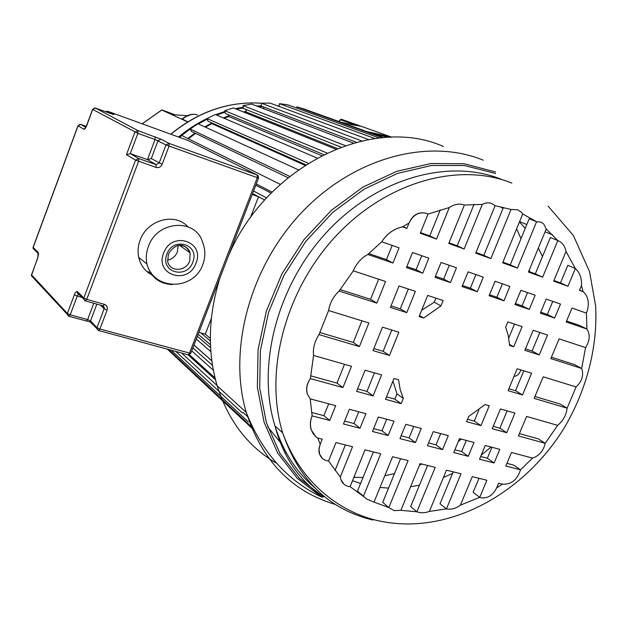<?xml version="1.0" encoding="UTF-8"?>
<svg xmlns="http://www.w3.org/2000/svg" width="627" height="627" viewBox="0 0 627 627"><rect width="100%" height="100%" fill="white"/><g stroke="black" fill="none" stroke-linecap="round" stroke-linejoin="round"><path stroke-width="0.94" d="M360.588 126.105L359.584 126.113M178.577 136.992C187.763 129.358 197.568 123.057 207.999 118.088M215.766 114.694L224.944 111.434M235.258 108.683L243.182 107.201M256.545 105.947L261.271 105.869M161.742 110.015L187.7 121.897M194.37 114.373C191.07 113.855 186.948 115.376 182.01 118.918L187.841 121.81M171.97 114.576L188.727 115.815M391.899 137.211L360.744 126.145M391.883 137.211L360.697 126.129L353.879 125.086M373.512 133.99L380.432 135.495L380.221 134.491L391.272 137.219M380.087 136.357L380.432 135.495L388.262 137.321M182.261 119.224C187.888 114.757 192.983 113.346 197.544 114.984M262.588 106.582L258.222 106.59M243.237 107.891L236.395 109.137M225.093 112.1L216.652 115.078M207.255 119.193L198.367 123.927M190.193 129.076L179.306 137.258M187.771 138.465L194.981 133.096M204.755 126.866L211.675 123.104M223.283 117.915L228.698 115.932M243.307 111.919L246.152 111.363M383.552 137.603L304.793 109.263L296.885 106.841L296.524 107.985M379.28 137.995L287.817 104.834L279.477 103.667L278.976 106.402M368.464 139.539L270.018 103.079L261.412 103.22L261.255 106.073L356.261 142.251M263.787 107.037L263.701 108.69M353.299 143.058L251.748 104.106L243.049 105.563L243.276 108.4L340.892 147.118M246.003 109.482L246.207 111.998L244.381 112.351M335.719 149.132L233.385 107.93L224.787 110.705L225.391 113.463L323.697 154.579M228.44 114.733L228.839 116.551L224.113 118.268M317.082 158.043L215.335 114.514L207.02 118.566L208.007 121.183L305.796 164.783M211.55 122.767L211.902 123.699L205.452 127.179M298.358 169.831L197.999 123.762L190.161 129.013L191.509 131.435L288.044 177.7M195.624 133.41L188.382 138.771M280.277 184.362L181.767 135.495L179.635 137.376M210.343 338.423L205.272 334.16L211.354 318.453M264.68 200.029L252.571 193.547L258.512 196.729L252.195 194.519M293.35 458.658L293.977 457.498M285.834 451.926L285.003 453.109M266.585 197.928L253.551 191.016M271.13 193.147L255.8 185.208M272.134 192.128L256.286 183.954M289.682 176.375L190.161 129.013M211.902 123.699L304.965 165.316M308.186 163.263L207.02 118.566M228.839 116.551L321.612 155.629M326.973 152.988L224.787 110.705M246.207 111.998L337.279 148.505M345.187 145.589L243.049 105.563M361.701 140.918L261.412 103.22C229.067 101.127 198.9 111.457 170.912 134.209M374.852 138.528L279.477 103.667M382.454 137.689L296.885 106.841M286.257 452.702L285.669 452.153M285.269 450.876L284.031 449.731M253.888 430.051L167.338 349.145M252.987 428.249L168.585 349.482M248.308 421.908L171.163 350.179M247.994 416.979L243.104 412.472M242.375 412.966L175.772 351.433M217.099 385.566L181.571 353.001M215.492 379.766L187.951 354.733M215.045 377.963L189.401 354.725M213.36 370.228L191.729 350.869M212.498 365.353L192.865 347.922M211.84 360.862L193.955 345.109M211.832 360.776L193.97 345.054M210.876 351.669L196.29 339.058M210.609 347.695L197.356 336.315M210.476 344.779L198.148 334.262M210.366 340.963L200.852 332.913M282.205 444.723L267.753 426.909M516.632 228.824L521.013 238.644M529.353 269.837L529.627 271.789M461.307 439.112L458.274 441.596M422.018 464.074L419.424 465.234M394.461 473.675L384.829 475.65M362.978 477.531L353.926 477.21M520.857 369.891L520.065 371.795C518.678 374.695 516.664 376.216 514.022 376.357M443.414 146.506C373.347 114.945 268.121 164.164 228.839 254.907M219.967 277.847C208.195 315.953 207.263 351.927 217.161 385.793C228.197 420.529 247.751 446.22 275.825 462.859M356.018 477.343L353.785 477.555M500.048 206.604L502.995 208.47M519.454 221.966L525.254 228.338M538.389 247.994L542.473 256.584M490.98 447.012L481.16 455.28M452.639 473.33L443.399 477.547M419.463 485.157L410.552 486.803M388.56 488.088L380.001 487.477M540.905 222.099L536.587 221.707L522.73 213.987L521.296 212.169L522.73 213.987L502.658 262.807L517.44 268.113L536.587 221.707L529.188 218.799L510.229 264.821L502.909 262.196M553.923 280.52L560.499 282.879L567.835 265.292L575.351 268.505L566.032 251.435C564.974 246.035 562.247 242.414 557.85 240.572L546.25 228.996L528.428 272.055L542.653 277.165L557.85 240.572L550.365 237.539L535.325 273.834L528.679 271.452M566.581 321L579.466 325.389L586.919 329.034L586.425 313.1C589.498 304.941 588.839 298.209 584.435 292.895L583.086 291.673L581.472 285.457L579.426 290.356L583.086 291.673L579.536 290.074M534.941 396.515L559.919 403.945L567.121 408.169L576.088 386.945C582.091 381.318 583.949 375.15 581.66 368.457L585.563 347.601L559.104 338.854L550.827 358.613L581.66 368.457L574.301 364.53L551.415 357.202M506.945 463.353L513.67 465.101L520.528 469.835L532.574 458.094C539.244 455.751 543.452 450.821 545.208 443.313L557.646 425.341L526.594 416.446L518.427 435.937L545.208 443.313L538.17 438.806L519.399 433.61M496.647 487.924L502.376 484.13L498.63 483.198L496.647 487.924C492.9 495.267 487.743 498.567 481.16 497.822L479.741 497.344L473.142 492.336L478.997 478.299M460.398 505.143L479.741 497.344L486.873 480.266L472.272 476.622L460.398 505.143C455.735 508.583 451.079 509.837 446.424 508.912L440.029 503.763L453.243 471.872M429.377 511.436L446.424 508.912L461.002 473.808L446.448 470.172L429.377 511.436C424.902 513.074 420.733 513.199 416.869 511.797L410.646 506.561L427.575 465.461M400.888 510.307L416.869 511.797L435.209 467.366L420.098 463.596L400.888 510.307L394.164 510.59L388.803 507.58L408.075 460.594L392.565 456.722L374.029 502.102L388.803 507.58L382.736 502.313L400.575 458.721M440.272 209.873L429.754 235.917L420.545 232.609M392.173 245.416L386.483 259.609L368.747 253.567M378.63 279.203L370.557 299.338L340.061 289.58M361.951 320.828L353.283 342.452L319.723 332.467M344.521 364.303L336.981 383.113L310.608 375.808M328.697 403.78L323.924 415.685L311.58 412.472M345.344 444.943L335.014 470.54M373.378 451.934L357.437 491.153L366.771 499.084L374.029 502.102M503.457 207.357L483.817 255.338L475.979 252.524M474.028 204.386L457.201 245.776L449.018 242.837M421.752 255.722L416.109 269.712L406.868 266.561M449.261 265.307L443.65 279.101L435.444 276.295M475.932 274.602L470.368 288.201L462.499 285.52M502.399 283.819L496.874 297.237L489.53 294.737M527.55 292.582L522.064 305.827L515.402 303.554M552.787 301.375L547.332 314.44L540.74 312.191M408.31 289.016L400.3 308.852L391.021 305.89M539.816 332.482L532.08 351.018L525.45 348.902M391.75 330.029L383.144 351.339L373.825 348.565M523.827 370.808L515.519 390.731L508.858 388.748M374.452 372.869L366.96 391.413L357.609 388.818M507.118 410.873L499.891 428.21L493.198 426.36M358.738 411.782L353.996 423.515L344.615 421.078M386.679 419.228L381.976 430.804L373.637 428.633M413.789 426.446L409.11 437.873L401.115 435.789M440.695 433.618L436.055 444.888L428.586 442.944M466.276 440.436L461.66 451.558L454.881 449.794M491.936 447.27L487.359 458.251L480.65 456.503M478.95 409.854L474.278 421.117L467.523 419.251M392.957 381.004L396.977 393.905L394.853 399.133L386.538 396.828M514.485 324.112L508.748 337.961M435.914 298.138L434.26 302.206L421.673 310.232M429.754 235.917L436.541 239.083L420.286 233.252L428.006 214.097L426.376 213.329C418.946 211.573 413.154 214.818 409 223.071L406.852 228.432L402.495 226.872C393.983 228.636 387.055 233.605 381.718 241.771C387.125 233.636 394.054 228.667 402.495 226.872L409 223.071C412.832 214.708 418.624 211.456 426.376 213.329M581.472 285.457C581.84 278.85 580.14 273.521 576.393 269.477L575.351 268.505L567.944 286.233L553.672 281.115L566.032 251.435M536.587 221.707L540.952 222.115L543.664 223.894L546.25 228.996M517.659 209.755L511.036 209.465L517.706 209.771L521.296 212.161M495.095 205.711L511.036 209.465L490.894 258.59L475.721 253.143L495.095 205.711L491.709 203.477C488.645 202.349 485.502 202.67 482.281 204.441C485.533 202.693 488.668 202.372 491.709 203.477M464.364 205.029L482.281 204.441L464.137 248.99L448.76 243.472L464.364 205.029C459.395 203.313 454.379 204.143 449.308 207.521L436.541 239.083M367.837 254.476L381.718 241.771L399.07 247.822L392.964 263.026L367.837 254.476C361.23 258.05 356.387 263.505 353.315 270.84L385.542 281.492L376.874 303.1L339.152 291.061C333.399 296.422 329.88 302.912 328.587 310.53L368.888 322.968L359.412 346.574L319.025 334.599C314.652 341.245 312.826 348.189 313.547 355.431L351.496 366.301L342.945 387.58L310.389 378.614C306.752 383.732 305.772 388.967 307.434 394.305L310.224 398.858L307.504 394.367C305.89 389.093 306.846 383.842 310.389 378.614L313.547 355.431M317.787 438.061L320.162 444.324L322.231 439.166L317.787 438.061L315.969 436.792L313.014 433.445L311.368 429.973C309.95 425.529 310.2 420.827 312.113 415.866L310.224 398.858L335.696 405.645L329.755 420.435L312.113 415.866C310.13 420.733 309.84 425.396 311.227 429.856L315.796 436.643M322.497 458.517L319.433 453.924L318.994 452.004L319.01 448.579L320.162 444.324L319.025 449.332L319.621 454.097C320.906 457.616 323.289 459.818 326.753 460.712L328.532 460.994L335.947 442.591L352.539 446.737L340.304 476.99L340.923 479.655C342.271 483.237 344.764 485.486 348.385 486.403L350.085 486.662L365.024 449.849L380.73 453.768L363.37 496.396L350.085 486.662M532.574 458.094L511.499 452.482L505.817 466.026L520.528 469.835C517.157 480 511.107 484.765 502.376 484.13M576.088 386.945L543.209 376.796L534.157 398.396L567.121 408.169C566.322 415.098 563.164 420.819 557.646 425.341M586.425 313.1L572.004 308.069L566.173 321.972L586.919 329.034C590.344 334.536 589.897 340.727 585.563 347.601M554.652 318.046L540.325 313.171L546.195 299.079L560.499 304.064L554.652 318.046L547.332 314.44M539.251 354.921L524.862 350.328L533.201 330.296L547.551 335.037L539.251 354.921L532.08 351.018M522.526 394.947L508.066 390.66L517.181 368.762L531.602 373.214L522.526 394.947L515.519 390.731M506.741 432.716L492.219 428.711L500.448 408.961L514.932 413.107L506.741 432.716L499.891 428.21M494.092 462.992L479.522 459.215L485.235 445.483L499.79 449.363L494.092 462.992L487.359 458.251M529.266 309.409L514.986 304.55L520.896 290.27L535.152 295.231L529.266 309.409L522.064 305.827M495.071 281.264L509.876 286.429L503.951 300.795L489.115 295.748L495.071 281.264M433.241 431.635L448.297 435.647L442.521 449.637L427.442 445.726L433.241 431.635M468.267 456.299L453.744 452.545L459.505 438.626L474.004 442.49L468.267 456.299L461.66 451.558M477.304 291.727L462.075 286.547L468.079 271.859L483.284 277.158L477.304 291.727L470.368 288.201M415.442 442.623L399.963 438.61L405.802 424.322L421.258 428.437L415.442 442.623L409.11 437.873M450.452 282.589L435.02 277.338L441.063 262.454L456.472 267.815L450.452 282.589L443.65 279.101M388.152 435.553L372.469 431.494L378.347 417.01L394.007 421.179L388.152 435.553L381.976 430.804M422.755 273.16L406.445 267.611L412.527 252.509L428.813 258.183L422.755 273.16L416.109 269.712M406.782 312.646L390.409 307.418L399.054 285.959L415.395 291.359L406.782 312.646L400.3 308.852M389.453 355.485L373.002 350.611L382.454 327.161L398.866 332.224L389.453 355.485L383.144 351.339M373.104 395.896L356.591 391.342L365.11 370.196L381.592 374.922L373.104 395.896L366.96 391.413M360.008 428.265L343.447 423.977L349.364 409.29L365.909 413.695L360.008 428.265L353.996 423.515M485.063 404.556L489.256 405.755L481.003 425.623L466.535 421.634L468.643 416.54L485.063 404.556M403.302 398.349L401.155 403.623L385.527 399.313L393.991 378.473L398.56 379.782L400.167 389.477L403.302 398.349L396.977 393.905M505.66 327.09L507.807 321.902L522.111 326.628L513.748 346.778L509.579 345.453L508.356 335.939L505.66 327.09M423.648 318.03L419.102 316.572L427.685 295.419L443.148 300.529L440.961 305.89L423.648 318.03L419.487 315.624M560.499 282.879L567.944 286.233M328.587 310.53L319.025 334.599M353.315 270.84L339.152 291.061M449.308 207.521L428.006 214.097M328.532 460.994L340.304 476.99L340.9 479.639L343.917 484.138M360.541 483.511L352.507 480.705M323.924 415.685L329.755 420.435M336.981 383.113L342.945 387.58M353.283 342.452L359.412 346.574M370.557 299.338L376.874 303.1M386.483 259.609L392.964 263.026M402.949 226.598L406.852 228.432M457.201 245.776L464.137 248.99M483.817 255.338L490.894 258.59M510.229 264.821L517.44 268.113M535.325 273.834L542.653 277.165M496.874 297.237L503.951 300.795M436.055 444.888L442.521 449.637M474.278 421.117L481.003 425.623M394.853 399.133L401.155 403.623M509.524 344.45L513.748 346.778M434.26 302.206L440.961 305.89M151.303 158.56L162.158 164.305L169.016 146.169L169.024 143.395L161.021 139.194L158.028 140.714L151.303 158.56L147.494 159.611L130.283 153.615L138.645 158.545L138.598 161.374L86.745 299.361L104.395 304.354C106.951 305.373 107.836 307.293 107.068 310.106L99.92 329.003L190.749 353.401L258.543 178.107L165.99 144.939L169.024 143.395L257.188 175.019L258.214 175.897L258.551 178.099M187.786 226.715C174.972 212.2 147.102 219.811 140.142 240.188C138.011 245.949 137.532 251.678 138.708 257.376C140.793 266.075 145.738 272.189 153.544 275.715M126.458 154.681L130.283 153.615L137.869 133.355L92.718 109.435L86.659 125.815C85.64 128.308 84.692 129.436 83.814 129.217L78.077 125.8L33.168 247.422L38.223 252.469L37.855 257.705L31.522 274.83L67.363 313.469L74.378 294.745C75.475 292.111 76.494 291.085 77.442 291.657L83.806 298.013L135.573 160.12L126.458 154.681L134.899 132.14L137.924 130.62L161.021 139.194M178.115 245.768L177.386 251.882C175.442 256.427 172.143 259.186 167.487 260.142M258.512 196.729L250.322 217.867M198.884 332.357L205.272 334.16M149.179 273.317L147.282 271.875M339.199 121.646L340.367 119.765L357.077 125.721M340.367 119.765L341.315 119.263L360.212 125.98M279.031 106.096L276.609 105.524M175.058 114.804L161.915 109.921L142.227 123.801M380.221 134.491L366.748 131.56M353.934 125.094L340.814 122.226M335.343 504.461C291.829 491.552 262.141 460.9 246.286 412.488C227.625 349.764 249.969 266.42 302.394 211.738C354.764 156.938 429.119 137.869 483.237 160.191M495.448 171.955L464.184 163.749L430.968 163.522L396.679 171.351L362.947 187.105L331.511 210.21L304.009 239.608L281.907 273.858L266.35 311.18L258.073 349.647L257.376 387.29L264.092 422.284L277.675 453.031L297.237 478.26L321.675 497.086C286.97 480.282 261.843 452.083 246.286 412.488L217.161 385.793M500.926 179.15C448.736 158.286 377.125 177.966 327.106 231.739C277.032 285.41 256.294 366.09 274.979 425.913L277.581 434.879C286.539 461.786 301.838 482.461 323.477 496.905L299.251 478.229L279.854 453.203L266.381 422.716L259.696 388.027L260.362 350.697L268.513 312.536L283.882 275.488L305.733 241.466L332.945 212.216L364.083 189.182L397.502 173.405L431.517 165.473L464.497 165.512L495.612 173.483M372.885 520.026C329.073 509.508 299.001 480.431 282.659 432.795C263.857 372.242 285.105 290.356 335.978 235.971C386.804 181.469 459.301 161.711 511.812 183.084M548.084 206.071L573.415 235.595L589.529 271.632L595.65 305.937C597.837 347.664 586.292 390.684 564.088 428.1C524.062 493.159 450.735 533.851 384.014 521.868C343.235 514.939 301.352 484.867 282.659 432.795L274.979 425.913C283.004 451.291 296.093 471.755 314.237 487.297M113.126 114.42L95.5 108.063L92.631 109.349M107.797 111.308L113.973 114.537M188.092 140.495L107.875 111.34L105.767 111.786M188.202 354.804L187.716 354.733L188.28 354.827L189.409 353.354L257.305 177.739L257.188 175.019L187.653 140.283M86.307 126.38L80.82 124.444L85.781 127.367M83.814 129.217L85.499 127.767M80.718 124.412L77.999 125.706M33.121 247.242L33.043 248.37L34.25 249.577M38.584 254.538L38.223 252.469M38.6 254.217L38.161 253.778M95.422 108.04L137.924 130.62L137.869 133.355L155.057 139.507L155.088 136.788M159.148 163.059L165.99 144.939L155.057 139.507L147.494 159.611L156.107 164.619L159.148 163.059M156.084 167.433L156.107 164.619L138.645 158.545L135.573 160.12L156.084 167.433C158.811 168.06 160.841 167.017 162.158 164.305M99.92 329.003L98.847 330.554L98.337 330.484L96.856 328.744L96.997 327.647L99.92 329.003M96.84 304.134L90.515 320.914L90.374 322.004L91.84 323.72M86.103 321.063L87.647 319.59L90.515 320.914L96.997 327.647L104.129 308.758L100.438 305.145M81.972 297.402L77.262 296.062L70.232 314.809L68.719 316.298L67.214 314.464L67.363 313.469L70.232 314.809L87.647 319.59L93.784 303.272M31.475 274.618L31.389 275.739L32.635 277.087M78.508 294.424L77.262 296.062L74.378 294.745M77.442 291.657L77.301 292.707L79.229 294.651M102.687 305.78L103.283 305.945L104.395 304.354M85.17 300.913L83.65 299.079L83.806 298.013L86.745 299.361L85.17 300.913M107.068 310.106L104.129 308.758L104.27 307.606L103.102 306M172.284 284.58C158.992 283.859 150.535 276.977 146.922 263.928C145.746 258.144 146.24 252.328 148.411 246.466C157.134 220.367 195.749 217.945 202.615 242.328C205.476 249.538 205.585 256.835 202.921 264.21M163.639 253.112L163.749 252.814C171.923 230.415 205.303 241.599 195.985 263.191L195.867 263.481C188.037 285.489 154.501 275.135 163.639 253.112M166.907 254.131L166.61 254.985C160.41 272.494 186.932 279.532 192.787 262.196L193.085 261.349C199.433 244.099 172.966 236.536 166.907 254.131M168.365 254.39L167.691 261.608C169.846 272.306 186.164 271.663 189.746 260.871L190.13 252.869C188.5 248.253 185.231 245.8 180.333 245.502M341.127 119.224L339.583 120.36L339.097 121.607M170.771 134.162C197.05 112.695 225.548 102.295 256.263 102.953M161.813 109.929L142.172 123.778M323.477 496.905L321.675 497.086M519.595 221.621L526.829 224.521M545.075 231.833L552.559 234.827M94.685 107.946L92.624 109.372L85.734 127.767M107.107 111.222L105.642 111.739M80.068 124.326L77.991 125.737L33.09 247.312L33.043 248.37L38.098 253.426C38.639 253.849 38.529 255.236 37.777 257.595L31.389 275.739L69.174 316.369L90.374 322.004L98.847 330.554L188.28 354.827L190.749 353.401M78.892 294.619L79.331 294.745M78.351 294.471L77.301 292.707L85.64 300.976L103.283 305.945L104.27 307.606L102.279 305.662M138.708 257.376L146.922 263.928C154.015 291.343 194.26 290.411 202.85 264.39M168.381 254.343C171.923 247.054 182.81 238.84 190.13 252.869L179.8 245.525M147.627 271.726L151.162 272.792"/></g></svg>
